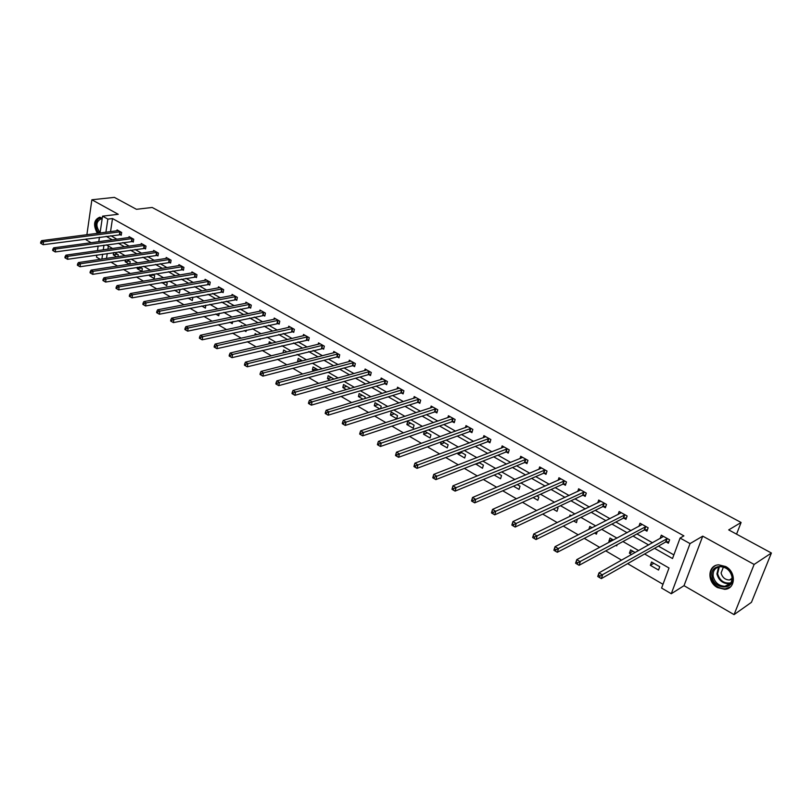 <?xml version="1.0" encoding="UTF-8"?>
<svg xmlns="http://www.w3.org/2000/svg" width="812" height="812" viewBox="0 0 812 812"><rect width="100%" height="100%" fill="white"/><g stroke="black" fill="none" stroke-linecap="round" stroke-linejoin="round"><path stroke-width="1.22" d="M102.231 218.245L99.744 217.23C93.796 219.727 93.004 225.107 97.379 233.379M717.483 587.573L724.68 589.329C735.631 589.116 736.443 571.963 725.695 566.543L718.742 564.847C707.688 565 706.805 582.062 717.483 587.573M100.292 259.322L96.516 257.11L96.821 255.039M86.275 238.982L86.153 239.834L91.167 242.727M97.064 246.137L98.049 246.706M100.059 233.034L102.545 216.154L118.237 214.287L91.878 199.772L114.401 197.377L136.436 209.303L152.179 207.466L741.102 522.481L728.699 529.901L771.4 553.013L751.455 602.311L734.058 614.623L754.125 564.442L702.735 536.143L690.038 543.593L671.28 593.734L661.597 588.061L669.017 568.004L644.606 553.987M702.735 536.143L684.019 585.675L734.058 614.623M684.019 585.675L671.28 593.734M110.828 262.083L117.547 266.011M123.485 269.472L130.407 273.512M136.345 276.983L143.46 281.135M149.418 284.606L156.746 288.879M162.715 292.361L170.236 296.756M176.214 300.247L183.959 304.764M189.957 308.266L197.915 312.914M203.924 316.416L212.115 321.197M218.123 324.698L226.548 329.621M232.567 333.133L241.235 338.188M247.264 341.71L256.186 346.907M262.215 350.429L271.391 355.788M277.44 359.31L286.869 364.811M292.919 368.343L302.632 374.007M308.682 377.55L318.669 383.376M324.729 386.908L335.011 392.906M341.07 396.449L351.647 402.61M357.716 406.152L368.597 412.506M374.667 416.048L385.862 422.585M391.932 426.127L403.452 432.847M409.532 436.389L421.387 443.311M427.467 446.854L439.668 453.979M445.737 457.521L458.303 464.85M464.373 468.392L477.304 475.944M483.373 479.486L496.69 487.251M502.75 490.793L516.462 498.791M522.522 502.323L536.641 510.565M542.69 514.097L557.235 522.583M563.264 526.105L578.245 534.844M584.275 538.356L599.703 547.369M605.722 550.871L621.616 560.158M627.615 563.65L662.988 584.295M91.878 199.772L86.884 234.749M771.4 553.013L754.125 564.442M736.555 534.154L741.102 522.481M108.372 246.046L107.894 249.172M107.245 253.527L106.514 258.399M659.76 566.715L651.569 562.005L650.361 565.325L658.532 570.044L659.76 566.715M635.167 552.546L630.579 549.907L629.412 553.205L631.665 554.515M613.436 540.031L609.995 538.051L608.868 541.33L609.893 541.919M617.13 544.69L616.724 545.867L615.861 545.38M592.141 527.759L589.817 526.42L588.791 529.475M597.267 531.647L596.424 534.134L594.546 533.058M573.658 520.979L576.51 522.634L577.281 519.203M571.283 515.742L570.024 515.021L569.496 516.615M553.195 509.154L556.991 511.347L558.037 508.109L556.849 507.429M533.129 497.553L537.828 500.273L538.843 497.056L536.823 495.888M513.468 486.185L519.03 489.403L520.015 486.205L517.193 484.581M494.183 475.04L500.588 478.745L501.542 475.558L497.949 473.487M475.71 463.936L482.48 468.27L483.404 465.114L479.07 462.617M458.313 452.781L457.948 454.091L464.697 457.998L465.591 454.852L460.546 451.939M441.21 441.89L440.611 444.073L447.239 447.909L448.112 444.773L442.378 441.474M424.382 431.253L423.58 434.227L430.096 437.993L430.939 434.887L424.544 431.202M414.079 425.163L407.665 421.479L406.863 424.564L413.257 428.259L414.079 425.163M397.504 415.622L391.211 411.999L390.43 415.064L396.713 418.698L397.504 415.622M380.595 408.74L381.224 406.244L375.042 402.681L374.281 405.726L379.884 408.964M364.832 398.651L365.227 397.027L359.148 393.526L358.417 396.56L362.994 399.2M349.312 388.775L349.505 387.963L343.527 384.523L342.816 387.537L346.409 389.618M334.036 379.123L328.18 375.672L327.48 378.676L330.119 380.199M318.131 369.896L313.077 366.983L312.407 369.967L314.122 370.952M302.44 360.843L298.237 358.427L297.578 361.391L298.41 361.878M287.012 351.961L283.632 350.013L283.012 352.936M271.858 343.232L269.279 341.74L268.813 343.943M256.957 334.645L255.151 333.6L254.836 335.123M260.134 338.756L259.952 339.639L258.906 339.04M242.311 326.211L241.255 325.592L241.073 326.475M246.28 330.119L245.985 331.57L244.239 330.565M232.638 321.633L232.242 323.623L229.826 322.232M219.199 313.31L218.722 315.807L215.647 314.031M201.711 305.972L205.406 308.113L205.812 305.18M187.998 298.045L192.312 300.541L192.82 297.689L192.109 297.283M174.509 290.249L179.411 293.081L179.909 290.249L178.63 289.508M161.964 282.454L166.714 285.743L167.191 282.921L165.364 281.865M149.611 274.791L149.449 275.765L154.209 278.516L154.676 275.715L152.311 274.354M137.431 267.27L137.208 268.691L141.887 271.391L142.344 268.61L139.461 266.945M129.798 264.113L130.194 261.606L126.824 259.667M125.434 259.87L125.139 261.718L129.402 264.174M117.933 256.704L118.237 254.714L114.38 252.491M113.609 252.603L113.264 254.846L116.766 256.876M654.553 548.323L672.519 558.544L680.091 538.051L683.897 535.869L112.503 218.55L110.533 231.674M110.797 235.724L116.958 239.225M122.845 242.555L129.189 246.148M135.076 249.487L141.603 253.192M147.5 256.531L154.209 260.337M160.116 263.687L167.008 267.595M172.936 270.954L180.02 274.963M185.958 278.333L193.246 282.464M199.184 285.824L206.674 290.077M212.622 293.447L220.326 297.811M226.284 301.191L234.201 305.677M240.169 309.057L248.31 313.676M254.288 317.066L262.652 321.806M268.63 325.196L277.237 330.068M283.226 333.468L292.066 338.482M298.065 341.872L307.159 347.028M313.148 350.429L322.506 355.727M328.505 359.127L338.117 364.588M344.126 367.988L354.012 373.591M360.01 376.991L370.181 382.756M376.189 386.157L386.644 392.084M392.653 395.495L403.402 401.585M409.41 404.995L420.474 411.268M426.473 414.668L437.851 421.113M443.849 424.514L455.552 431.152M461.551 434.552L473.589 441.373M479.577 444.773L491.96 451.787M497.949 455.177L510.697 462.404M516.665 465.794L529.779 473.223M535.747 476.603L549.247 484.256M555.205 487.636L569.09 495.503M575.028 498.872L589.329 506.972M595.257 510.342L609.974 518.675M615.882 522.035L631.036 530.622M636.933 533.961L652.533 542.802M658.41 546.131L673.869 554.9M666.124 541.949L668.367 543.218L669.606 539.828L661.303 535.169L660.095 538.559M644.748 529.921L646.951 531.16L648.149 527.79L640.018 523.222L638.882 526.42M623.799 518.137L625.961 519.345L627.128 515.996L619.15 511.519L618.105 514.534M603.265 506.576L605.376 507.764L606.513 504.435L598.688 500.04L597.733 502.892M583.128 495.239L585.198 496.406L586.294 493.097L578.621 488.794L577.738 491.483M563.376 484.125L565.406 485.272L566.471 481.973L558.95 477.75L558.128 480.318M544.01 473.223L545.999 474.34L547.024 471.072L539.645 466.93L538.894 469.366M524.999 462.525L526.958 463.622L527.952 460.363L520.715 456.303L520.005 458.628M506.343 452.02L508.261 453.106L509.236 449.868L502.131 445.879L501.471 448.102M488.042 441.718L489.92 442.784L490.864 439.566L483.891 435.648L483.272 437.769M470.077 431.608L471.924 432.654L472.838 429.446L465.986 425.61L465.418 427.64M452.426 421.682L454.243 422.697L455.126 419.52L448.407 415.754L447.869 417.693M435.11 411.928L436.886 412.932L437.749 409.766L431.142 406.071L430.644 407.939M418.099 402.356L419.845 403.341L420.677 400.194L414.191 396.56L413.724 398.357M401.382 392.947L403.107 393.911L403.909 390.785L397.535 387.212L397.098 388.948M384.969 383.711L386.654 384.655L387.436 381.549L381.183 378.037L380.767 379.701M368.831 374.626L370.495 375.56L371.257 372.475L365.106 369.024L364.71 370.627M352.976 365.704L354.611 366.628L355.351 363.553L349.302 360.163L348.937 361.716M337.396 356.935L339 357.838L339.71 354.783L333.773 351.444L333.427 352.946M322.08 348.318L323.653 349.201L324.343 346.166L318.507 342.887L318.182 344.339M307.017 339.842L308.57 340.715L309.24 337.69L303.495 334.463L303.191 335.874M292.208 331.499L293.731 332.362L294.391 329.357L288.737 326.191L288.443 327.551M277.643 323.308L279.145 324.15L279.775 321.166L274.223 318.05L273.948 319.36M263.321 315.249L264.803 316.071L265.412 313.107L259.942 310.042L259.688 311.311M249.233 307.312L250.685 308.134L251.273 305.17L245.904 302.155L245.65 303.394M235.368 299.506L236.799 300.318L237.368 297.375L232.08 294.411L231.846 295.609M221.727 291.833L223.138 292.624L223.686 289.701L218.489 286.778L218.266 287.945M208.298 284.281L209.689 285.053L210.227 282.15L205.101 279.277L204.898 280.414M195.093 276.841L196.453 277.602L196.971 274.72L191.936 271.888L191.733 272.994M182.081 269.523L183.421 270.274L183.928 267.402L178.965 264.621L178.782 265.686M169.282 262.317L170.601 263.058L171.088 260.195L166.206 257.455L166.024 258.5M156.675 255.222L157.975 255.953L158.452 253.111L153.641 250.411L153.468 251.426M144.262 248.228L145.541 248.949L145.998 246.127L141.258 243.468L141.105 244.453M132.031 241.347L133.29 242.057L133.736 239.246L129.067 236.627L128.925 237.591M119.993 234.577L121.232 235.267L121.668 232.476L117.07 229.897L116.928 230.841M102.545 216.154L107.854 219.108L105.895 232.273M112.503 218.55L107.854 219.108M680.091 538.051L690.038 543.593M97.47 250.664L98.15 245.985M98.78 241.692L99.44 237.236M103.966 245.183L103.276 249.832M102.627 254.197L101.896 259.079M638.679 550.577L622.936 541.543M616.988 538.123L601.712 529.353M595.744 525.932L580.915 517.406M574.926 513.976L560.524 505.703M554.535 502.263L540.538 494.224M534.54 490.783L520.939 482.967M514.93 479.516L501.725 471.934M495.706 468.483L482.876 461.114M476.857 457.653L464.383 450.498M458.354 447.036L446.245 440.074M440.216 436.612L428.442 429.852M422.402 426.381L410.963 419.814M404.924 416.343L393.8 409.958M387.76 406.497L376.951 400.286M370.922 396.814L360.406 390.785M354.377 387.314L344.156 381.447M338.127 377.986L328.19 372.282M322.161 368.821L312.508 363.279M306.479 359.817L297.09 354.428M291.072 350.967L281.947 345.719M275.928 342.268L267.046 337.173M261.048 333.722L252.41 328.769M246.412 325.318L238.017 320.496M232.029 317.056L223.858 312.366M217.88 308.936L209.932 304.368M203.964 300.947L196.24 296.512M190.272 293.081L182.771 288.767M176.813 285.347L169.505 281.155M163.567 277.745L156.462 273.664M150.535 270.254L143.622 266.295M137.705 262.895L130.986 259.038M125.078 255.638L118.542 251.893M112.645 248.502L106.291 244.859M106.159 236.343L112.33 239.855M118.207 243.204L124.561 246.807M130.448 250.157L136.974 253.872M142.882 257.231L149.591 261.048M155.508 264.418L162.4 268.336M168.328 271.705L175.422 275.745M181.35 279.125L188.648 283.266M194.596 286.656L202.086 290.919M208.045 294.299L215.748 298.684M221.717 302.084L229.634 306.591M235.612 309.981L243.752 314.62M249.731 318.02L258.114 322.79M264.093 326.191L272.71 331.093M278.699 334.503L287.56 339.538M293.558 342.948L302.663 348.135M308.661 351.545L318.03 356.874M324.029 360.295L333.661 365.765M339.67 369.186L349.566 374.819M355.585 378.24L365.765 384.035M371.774 387.456L382.249 393.414M388.268 396.835L399.037 402.955M405.046 406.386L416.13 412.679M422.138 416.099L433.537 422.585M439.546 426.006L451.269 432.674M457.278 436.095L469.336 442.956M475.335 446.367L487.748 453.431M493.737 456.841L506.505 464.099M512.494 467.509L525.638 474.979M531.616 478.39L545.136 486.073M551.104 489.474L565.02 497.391M570.978 500.781L585.31 508.931M591.248 512.311L605.996 520.705M611.933 524.075L627.118 532.713M633.025 536.082L648.666 544.974M663.404 536.346L660.075 538.549M653.822 563.295L650.361 565.325M632.913 551.257L629.412 553.205M612.41 539.442L608.868 541.33M479.395 462.799L475.599 464.302M461.774 452.649L457.948 454.091M444.458 442.672L440.611 444.073M427.457 432.877L423.58 434.227M410.76 423.255L406.863 424.564M394.348 413.805L390.43 415.064M378.219 404.508L374.281 405.726M362.375 395.383L358.417 396.56M346.795 386.4L342.816 387.537M331.479 377.58L327.48 378.676M316.416 368.902L312.407 369.967M301.607 360.366L297.578 361.391M166.003 282.241L161.882 282.952M153.58 275.075L149.449 275.765M141.339 268.031L137.208 268.691M129.281 261.078L125.139 261.718M117.405 254.237L113.264 254.846M598.038 576.672L599.479 577.525L599.977 576.094L598.535 575.231L597.744 576.449L598.982 572.866L663.536 536.417M598.535 575.231L598.982 572.866L602.585 575.008L601.337 578.601L665.546 542.071L668.926 541.695M667.362 538.559L599.977 576.094M599.479 577.525L601.337 578.601M712.063 576.55C709.252 563.01 730.516 563.183 732.353 576.896C735.043 590.618 713.758 590.06 712.063 576.55M731.947 576.652C730.221 570.328 726.314 567.009 720.224 566.685C715.047 567.517 712.703 570.734 713.169 576.327C714.895 582.661 718.833 585.98 724.974 586.274C730.069 585.422 732.394 582.214 731.947 576.652M723.401 567.04L721.097 572.988C722.315 577.474 725.106 579.809 729.45 580.012L732.048 579.169M715.413 565.619C711.556 567.892 709.942 571.526 710.571 576.52C712.723 584.386 717.605 588.497 725.228 588.862L730.506 586.843M99.338 233.125C93.522 229.014 96.181 215.16 102.119 218.864L102.139 218.875M100.059 217.19C94.486 220.103 93.857 225.462 98.161 233.277M102.099 219.159L101.033 218.895C95.877 221.635 95.562 226.243 100.109 232.699M575.83 563.376L577.241 564.218L577.718 562.797L576.307 561.955L575.576 563.193L576.774 559.63L642.201 524.451M576.307 561.955L576.774 559.63L580.306 561.731L579.098 565.294L644.17 530.043L647.479 529.688M645.956 526.552L577.718 562.797M577.241 564.218L579.098 565.294M554.088 550.374L555.469 551.196L555.926 549.775L554.545 548.953L553.885 550.211L555.043 546.669L621.292 512.727M554.545 548.953L555.043 546.669L558.494 548.729L557.326 552.272L623.22 518.249L626.448 517.924M624.966 514.788L555.926 549.775M555.469 551.196L557.326 552.272M532.804 537.645L534.154 538.447L534.601 537.036L533.251 536.235L532.642 537.514L533.768 533.991L600.789 501.227M533.251 536.235L533.768 533.991L537.148 536.001L536.021 539.533L602.677 506.678L605.843 506.383M604.392 503.247L534.601 537.036M534.154 538.447L536.021 539.533M511.966 525.171L513.285 525.963L513.722 524.562L512.392 523.77L511.854 525.07L512.93 521.568L580.692 489.951M512.392 523.77L512.93 521.568L516.239 523.547L515.153 527.049L582.539 495.34L585.645 495.066M584.224 491.93L513.722 524.562M513.285 525.963L515.153 527.049M491.554 512.971L492.843 513.742L493.27 512.342L491.97 511.57L491.483 512.89L492.529 509.408L560.97 478.887M491.97 511.57L492.529 509.408L495.767 511.337L494.721 514.828L562.787 484.216L565.832 483.972M564.442 480.836L493.27 512.342M492.843 513.742L494.721 514.828M471.559 501.004L472.828 501.765L473.234 500.375L471.965 499.624L471.528 500.953L472.533 497.492L541.634 468.037M471.965 499.624L472.533 497.492L475.71 499.39L474.695 502.851L543.421 473.315L546.395 473.081M545.035 469.945L473.234 500.375M472.828 501.765L474.695 502.851M525.993 459.267L456.07 487.677L452.954 485.82L522.664 457.4M527.323 462.404L524.41 462.607L455.085 491.118L456.07 487.677L453.603 488.651L452.355 487.91L451.969 489.291L453.208 490.032L453.603 488.651M453.208 490.032L455.085 491.118M452.954 485.82L452.355 487.91M507.317 448.792L436.805 476.197L433.76 474.381L504.039 446.955M508.616 451.919L505.754 452.111L435.861 479.618L436.805 476.197L434.369 477.162L433.151 476.431L432.766 477.801L433.994 478.532L434.369 477.162M433.994 478.532L435.861 479.618M433.76 474.381L433.151 476.431M488.976 438.51L417.936 464.951L414.942 463.165L485.769 436.704M490.265 441.626L487.454 441.799L417.023 468.351L417.936 464.951L415.511 465.905L414.313 465.185L413.947 466.545L415.145 467.265L415.511 465.905M415.145 467.265L417.023 468.351M414.942 463.165L414.313 465.185M470.98 428.411L399.433 453.918L396.5 452.172L467.834 426.645M472.239 431.527L469.478 431.679L398.55 457.298L399.433 453.918L397.027 454.862L395.86 454.162L395.505 455.512L396.672 456.212L397.027 454.862M396.672 456.212L398.55 457.298M396.5 452.172L395.86 454.162M453.309 418.505L381.295 443.098L378.412 441.393L450.213 416.759M454.547 421.611L451.837 421.753L380.432 446.468L381.295 443.098L378.899 444.032L377.753 443.342L377.418 444.692L378.565 445.382L378.899 444.032M378.565 445.382L380.432 446.468M378.412 441.393L377.753 443.342M435.963 408.771L363.492 432.491L360.68 430.817L432.918 407.066M437.181 411.867L434.511 411.999L362.67 435.841L363.492 432.491L361.127 433.415L360 432.735L359.665 434.075L360.802 434.755L361.127 433.415M360.802 434.755L362.67 435.841M360.68 430.817L360 432.735M418.921 399.21L346.044 422.088L343.273 420.443L415.937 397.535M420.119 402.305L417.5 402.417L345.242 425.417L346.044 422.088L343.689 423.001L342.583 422.341L342.268 423.661L343.374 424.331L343.689 423.001M343.374 424.331L345.242 425.417M343.273 420.443L342.583 422.341M402.184 389.821L328.921 411.887L326.201 410.263L399.25 388.177M403.361 392.906L400.793 393.008L328.139 415.186L328.921 411.887L326.586 412.78L325.5 412.131L325.186 413.45L326.272 414.1L326.586 412.78M326.272 414.1L328.139 415.186M326.201 410.263L325.5 412.131M385.741 380.605L312.112 401.869L309.453 400.275L382.858 378.981M386.898 383.68L384.37 383.761L311.361 405.147L312.112 401.869L309.798 402.752L308.733 402.113L308.438 403.432L309.494 404.061L309.798 402.752M309.494 404.061L311.361 405.147M309.453 400.275L308.733 402.113M369.592 371.541L295.619 392.034L293 390.481L366.76 369.947M370.729 374.606L368.242 374.677L294.898 395.302L295.619 392.034L293.325 392.906L292.269 392.287L291.985 393.587L293.03 394.216L293.325 392.906M293.03 394.216L294.898 395.302M293 390.481L292.269 392.287M353.707 362.629L279.429 382.381L276.862 380.858L350.926 361.076M354.834 365.694L352.388 365.755L278.729 385.629L279.429 382.381L277.146 383.244L276.121 382.635L275.847 383.934L276.872 384.543L277.146 383.244M276.872 384.543L278.729 385.629M276.862 380.858L276.121 382.635M338.107 353.88L263.535 372.911L261.017 371.409L335.376 352.347M339.213 356.925L336.807 356.986L262.855 376.129L263.535 372.911L261.271 373.764L260.256 373.165L259.992 374.454L260.997 375.053L261.271 373.764M260.997 375.053L262.855 376.129M261.017 371.409L260.256 373.165M322.77 345.273L247.924 363.603L245.447 362.132L320.08 343.77M323.856 348.307L247.274 366.811L247.924 363.603L245.671 364.446L244.686 363.857L244.422 365.136L245.417 365.735L245.671 364.446M245.417 365.735L247.274 366.811M245.447 362.132L244.686 363.857M307.687 336.818L232.597 354.468L230.161 353.017L305.048 335.336M308.763 339.842L231.968 357.656L232.597 354.468L230.364 355.301L229.39 354.722L229.136 355.991L230.111 356.58L230.364 355.301M230.111 356.58L231.968 357.656M230.161 353.017L229.39 354.722M292.858 328.495L217.535 345.496L215.15 344.065L290.26 327.043M293.924 331.509L216.926 348.663L217.535 345.496L215.322 346.318L214.368 345.739L214.124 347.008L215.078 347.587L215.322 346.318M215.078 347.587L216.926 348.663M215.15 344.065L214.368 345.739M278.272 320.324L202.746 336.675L200.391 335.275L275.715 318.883M279.318 323.318L202.158 339.822L202.746 336.675L200.544 337.487L199.6 336.929L199.366 338.188L200.31 338.746L200.544 337.487M200.31 338.746L202.158 339.822M200.391 335.275L199.6 336.929M263.93 312.275L188.201 328.007L185.897 326.637L261.413 310.864M264.966 315.259L187.643 331.144L188.201 328.007L186.019 328.809L185.095 328.261L184.872 329.51L185.796 330.068L186.019 328.809M185.796 330.068L187.643 331.144M185.897 326.637L185.095 328.261M249.822 304.358L173.92 319.492L171.657 318.142L247.345 302.967M250.847 307.332L173.372 322.608L173.92 319.492L171.748 320.293L170.845 319.745L170.621 320.994L171.535 321.532L171.748 320.293M171.535 321.532L173.372 322.608M171.657 318.142L170.845 319.745M235.937 296.573L159.883 311.128L157.65 309.798L233.511 295.203M236.952 299.537L159.355 314.214L159.883 311.128L157.721 311.909L156.838 311.382L156.625 312.62L157.518 313.148L157.721 311.909M157.518 313.148L159.355 314.214M157.65 309.798L156.838 311.382M222.285 288.91L146.079 302.896L143.886 301.587L219.89 287.57M223.28 291.863L145.571 305.972L146.079 302.896L143.937 303.678L143.064 303.15L142.861 304.378L143.734 304.906L143.937 303.678M143.734 304.906L145.571 305.972M143.886 301.587L143.064 303.15M208.836 281.368L132.508 294.807L130.356 293.528L206.481 280.049M209.821 284.312L132.011 297.862L132.508 294.807L130.377 295.578L129.514 295.06L129.321 296.289L130.184 296.796L130.377 295.578M130.184 296.796L132.011 297.862M130.356 293.528L129.514 295.06M195.611 273.948L119.161 286.849L117.04 285.591L193.286 272.649M196.585 276.882L118.684 289.894L119.161 286.849L117.05 287.61L116.207 287.113L116.014 288.321L116.857 288.828L117.05 287.61M116.857 288.828L118.684 289.894M117.04 285.591L116.207 287.113M182.588 266.651L106.037 279.034L103.956 277.785L180.305 265.362M183.553 269.564L105.58 282.058L106.037 279.034L103.936 279.785L103.104 279.287L102.921 280.495L103.763 280.993L103.936 279.785M103.763 280.993L105.58 282.058M103.956 277.785L103.104 279.287M169.769 259.454L93.126 271.34L91.076 270.112L167.516 258.196M170.723 262.357L92.69 274.344L93.126 271.34L91.045 272.081L90.223 271.594L90.051 272.791L90.873 273.289L91.045 272.081M90.873 273.289L92.69 274.344M91.076 270.112L90.223 271.594M157.142 252.38L80.429 263.768L78.419 262.57L154.93 251.131M158.086 255.262L80.002 266.752L80.429 263.768L78.358 264.499L77.556 264.022L77.384 265.219L78.196 265.697L78.358 264.499M78.196 265.697L80.002 266.752M78.419 262.57L77.556 264.022M144.719 245.407L67.934 256.318L65.955 255.141L142.536 244.179M145.642 248.279L67.528 259.292L67.934 256.318L65.884 257.049L65.092 256.572L64.93 257.769L65.721 258.236L65.884 257.049M65.721 258.236L67.528 259.292M65.955 255.141L65.092 256.572M132.478 238.535L55.642 248.99L53.693 247.833L130.326 237.337M133.401 241.408L55.246 251.943L55.642 248.99L53.602 249.71L52.821 249.243L52.668 250.431L53.45 250.898L53.602 249.71M53.45 250.898L55.246 251.943M53.693 247.833L52.821 249.243M120.42 231.775L43.543 241.783L41.625 240.636L118.308 230.588M121.333 234.627L43.168 244.716L43.543 241.783L41.524 242.494L40.752 242.037L40.6 243.214L41.371 243.671L41.524 242.494M41.371 243.671L43.168 244.716M41.625 240.636L40.752 242.037M667.17 538.579L665.931 541.969M666.784 538.691L665.546 542.071M730.374 583.503L728.689 583.798C722.568 583.513 718.65 580.215 716.925 573.911L718.6 566.949M719.351 566.786L717.585 573.688C719.777 580.763 724.192 583.828 730.81 582.884M645.753 526.572L644.555 529.942M645.367 526.673L644.17 530.043M624.773 514.798L623.606 518.147M624.387 514.899L623.22 518.249M604.199 503.257L603.072 506.587M603.803 503.349L602.677 506.678M584.031 491.94L582.935 495.249M583.635 492.031L582.539 495.34M564.249 480.846L563.183 484.135M563.853 480.927L562.787 484.216M544.842 469.955L543.807 473.234M544.446 470.036L543.421 473.315M525.8 459.277L524.806 462.535M525.405 459.359L524.41 462.607M507.124 448.803L506.15 452.03M506.718 448.874L505.754 452.111M488.783 438.51L487.85 441.728M488.388 438.582L487.454 441.799M470.787 428.421L469.884 431.619M470.392 428.482L469.478 431.679M453.116 418.505L452.243 421.682M452.72 418.566L451.837 421.753M435.77 408.771L434.917 411.938M435.374 408.832L434.511 411.999M418.728 399.22L417.906 402.356M418.332 399.271L417.5 402.417M402.001 389.831L401.189 392.947M401.595 389.882L400.793 393.008M385.558 380.605L384.776 383.711M385.152 380.655L384.37 383.761M369.399 371.541L368.638 374.626M368.993 371.591L368.242 374.677M353.524 362.639L352.794 365.704M353.118 362.68L352.388 365.755M337.914 353.88L337.203 356.935M337.518 353.93L336.807 356.986M322.577 345.273L321.887 348.318M322.171 345.323L321.491 348.358M307.504 336.818L306.834 339.842M307.098 336.858L306.428 339.883M292.675 328.495L292.026 331.499M292.269 328.535L291.62 331.54M278.09 320.314L277.46 323.308M277.684 320.354L277.054 323.338M263.748 312.275L263.139 315.239M263.342 312.305L262.733 315.279M249.639 304.358L249.051 307.312M249.233 304.388L248.645 307.342M235.754 296.573L235.186 299.506M235.348 296.603L234.78 299.537M222.092 288.91L221.544 291.833M221.696 288.94L221.138 291.853M208.654 281.368L208.116 284.271M208.248 281.388L207.72 284.301M195.428 273.948L194.91 276.831M195.022 273.969L194.504 276.862M182.406 266.64L181.898 269.513M182 266.661L181.502 269.533M169.586 259.454L169.099 262.306M169.18 259.475L168.693 262.327M156.96 252.37L156.493 255.212M156.564 252.39L156.087 255.232M144.536 245.397L144.079 248.228M144.13 245.417L143.673 248.239M132.295 238.535L131.849 241.347M131.889 238.545L131.453 241.357M120.237 231.765L119.811 234.566M119.841 231.785L119.415 234.577M730.424 583.442L724.974 586.274M729.45 580.012L732.089 578.276"/></g></svg>
